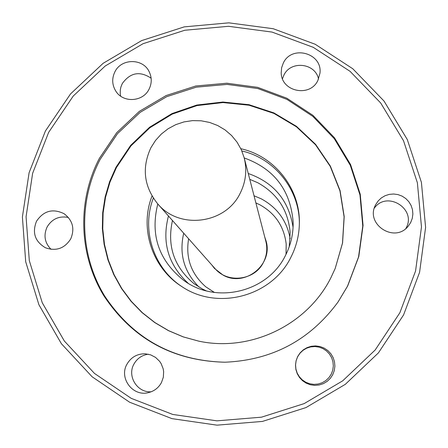 <?xml version="1.0" encoding="UTF-8"?>
<svg xmlns="http://www.w3.org/2000/svg" width="448" height="448" viewBox="0 0 448 448"><rect width="100%" height="100%" fill="white"/><g stroke="black" fill="none" stroke-linecap="round" stroke-linejoin="round"><path stroke-width="0.67" d="M157.69 203.829L214.855 268.402C227.612 283.853 254.873 280.437 263.48 262.282C266.846 255.55 267.63 248.539 265.838 241.248L244.171 157.78C247.195 170.094 245.846 181.95 240.134 193.346C225.501 224.101 179.222 229.936 157.69 203.829C143.892 186.542 141.63 167.826 150.914 147.694L155.551 140.414L161.358 134.025L168.174 128.71L175.795 124.634L183.999 121.906L192.539 120.618L201.169 120.798L209.63 122.45L217.678 125.524L225.075 129.926L231.599 135.531L237.059 142.178L241.293 149.666L244.171 157.78M266.106 241.102L264.785 237.188M264.706 236.886L266.073 240.957C273.353 264.762 244.742 287.549 223.121 275.134L214.48 268.43L211.865 265.026M286.031 254.358L286.182 243.925C283.993 226.302 275.134 213.209 259.605 204.652L255.892 202.938M188.619 238.767C185.45 257.914 191.15 273.913 205.722 286.77L214.458 292.471M205.722 286.77L214.385 292.46M183.714 233.223C178.92 254.01 184.05 271.981 199.097 287.134M290.175 238.633C286.843 220.774 277.211 207.514 261.279 198.845L254.033 195.776M249.771 179.351L257.734 182.717C277.374 193.603 288.182 210.246 290.158 232.658L289.234 246.747M206.354 290.881L202.619 289.111L194.152 283.786C174.082 267.07 166.852 245.98 172.463 220.517M248.254 173.499C273.874 182.538 288.814 200.497 293.07 227.371M244.21 157.942C274.159 168.79 290.466 190.109 293.138 221.911C293.401 233.722 290.847 244.91 285.466 255.472C267.736 292.197 216.009 304.73 183.568 280.252C158.676 260.288 150.086 234.858 157.802 203.958M241.864 150.97C274.949 158.441 300.07 190.383 299.342 224.437M240.85 148.725C274.719 156.139 300.44 188.933 299.359 223.737C299.107 235.536 296.29 246.702 290.909 257.247C271.902 296.47 217.465 310.962 181.614 286.434C152.135 267.91 139.278 228.262 152.029 196.022M114.901 71.831C111.692 78.523 112.028 85.002 115.898 91.269C123.217 103.158 143.002 101.937 149.05 89.208C151.911 83.367 151.956 77.538 149.178 71.719C142.951 58.145 121.335 58.229 114.901 71.831M151.127 78.21C139.871 70.756 130.256 72.542 122.287 83.563L120.904 86.996L120.338 89.712L120.221 93.397L120.624 96.13M36.512 221.239C31.97 232.719 34.972 241.567 45.506 247.789C56.146 251.451 64.546 248.506 70.7 238.952C74.967 228.749 72.755 220.326 64.053 213.696C52.78 208.253 43.602 210.767 36.512 221.239M68.387 217.465C59.158 215.712 52.074 218.87 47.124 226.94C43.372 235.346 44.682 242.81 51.05 249.334M126.857 364.375C118.905 378.185 132.748 396.654 148.137 392.689C154.095 391.289 158.547 387.89 161.498 382.486L163.346 377.188L163.638 371.594L163.184 368.822L161.14 363.619L159.583 361.29L155.568 357.42L150.634 354.855L145.18 353.791C137.043 353.752 130.939 357.28 126.857 364.375M148.316 354.2C141.859 355.158 137.038 358.506 133.846 364.246C126.963 376.337 137.362 392.902 151.178 391.782M297.668 356.546L296.106 360.674L295.501 365.047L295.876 369.449L297.226 373.66L299.477 377.474L302.512 380.694L306.186 383.158L310.318 384.748L314.686 385.375L319.088 385.006L323.294 383.673L327.09 381.427L330.288 378.392L332.73 374.713L334.286 370.58L334.891 366.201L334.499 361.794L333.144 357.582L330.887 353.774L327.846 350.56L324.167 348.107L320.046 346.528L315.678 345.906L311.287 346.276L307.093 347.614L303.302 349.849L300.11 352.878L297.668 356.546M297.64 356.737L296.139 360.69L295.557 364.885L295.921 369.107L297.214 373.145L299.37 376.802L302.282 379.887L305.805 382.25L309.764 383.774L313.958 384.373L318.175 384.02L322.202 382.738L325.842 380.587L328.91 377.681L331.251 374.153L332.746 370.194L333.323 365.994L332.948 361.771L331.649 357.728L329.487 354.082L326.57 351.002L323.047 348.645L319.094 347.133L314.905 346.539L310.694 346.892L306.673 348.169L303.038 350.319L299.981 353.22L297.64 356.737M375.738 204.579L375.659 204.725C364.666 224.252 394.962 243.863 408.453 225.887L410.749 222.398L412.289 218.31L412.871 213.982L412.468 209.63L411.102 205.47L408.839 201.718L405.798 198.554L402.125 196.14L398.003 194.594L393.652 194.001L389.273 194.376L385.095 195.714L381.326 197.938L378.157 200.945L375.738 204.579M405.871 228.48L406.073 228.105C416.931 209.02 386.954 190.198 374.338 208.124M283.326 63.011L281.607 67.788L281.204 72.845C281.294 91.7 310.005 97.675 317.884 80.444L319.967 73.181C322.543 53.099 291.777 44.593 283.326 63.011M318.539 79.038C315.314 62.978 290.752 60.239 283.886 75.152L282.481 78.719M403.581 314.922L419.574 272.35L425.6 227.394L421.411 182.358L407.282 139.524L383.992 101.018L352.766 68.746L315.202 44.262L273.19 28.717L228.816 22.842L184.246 26.869L141.663 40.589L103.124 63.314L70.51 93.946L45.416 131.001L29.103 172.698L22.4 217L25.698 261.744L38.898 304.707L61.398 343.717L92.137 376.79L129.612 402.214L171.948 418.634L216.994 425.158L262.455 421.422L305.967 407.585L345.296 384.345L378.398 352.912L403.581 314.922M116.01 167.216L109.586 181.737L105.123 196.98L102.698 212.671L102.357 228.553L104.104 244.345L107.923 259.773L113.747 274.574L121.486 288.49L131.001 301.269L142.139 312.687L154.7 322.543L168.47 330.658L183.215 336.89L198.671 341.124C250.426 352.369 307.35 325.046 330.966 277.603L335.216 268.414L342.569 242.984L344.204 216.608L340.066 190.568L330.366 166.09L315.594 144.34L296.47 126.336L273.913 112.913L248.993 104.686L222.88 102.026L196.806 105.039L171.982 113.585L149.57 127.254L130.62 145.41L116.01 167.216M335.171 268.514L342.485 243.135L344.098 216.826L339.948 190.848L330.26 166.438L315.515 144.749L296.425 126.801L273.913 113.417L249.049 105.218L222.998 102.57L196.986 105.588L172.228 114.117L149.873 127.753L130.962 145.874L116.39 167.625L109.984 182.112L105.532 197.31L103.113 212.962L102.766 228.805L104.507 244.558L108.31 259.946L114.117 274.714L121.828 288.59L131.309 301.342L142.408 312.738L154.935 322.577L168.666 330.686L183.361 336.913L198.772 341.146M338.027 302.014L347.458 286.283L358.534 256.99L362.768 226.022L359.974 194.958L350.319 165.368L334.326 138.734L312.816 116.368L286.894 99.361L257.852 88.542L227.142 84.414L196.28 87.164L166.779 96.65L140.095 112.392L117.522 133.627L100.19 159.309C78.081 201.684 79.638 254.817 104.552 295.837C132.994 338.716 173.135 360.842 224.98 362.214M99.338 158.435C77.123 201.018 78.691 254.414 103.757 295.624C132.362 338.694 172.715 360.892 224.823 362.219C272.238 360.237 310.005 340.127 338.117 301.885L347.682 285.958L358.803 256.53L363.059 225.428L360.248 194.236L350.554 164.517L334.488 137.766L312.883 115.304L286.849 98.23L257.684 87.36L226.839 83.216L195.843 85.982L166.219 95.508L139.412 111.317L116.749 132.642L99.338 158.435M399.868 312.76L415.559 271.018L421.478 226.934L417.379 182.773L403.53 140.762L380.699 103.001L350.078 71.344L313.242 47.32L272.037 32.077L228.514 26.303L184.8 30.251L143.03 43.708L105.224 65.996L73.237 96.046L48.63 132.395L32.631 173.292L26.068 216.748L29.305 260.63L42.258 302.758L64.333 341.012L94.483 373.436L131.236 398.356L172.749 414.45L216.922 420.846L261.492 417.178L304.158 403.609L342.714 380.822L375.172 350.006L399.868 312.76M212.072 265.255L214.581 268.537M286.065 254.29L286.182 243.925M188.143 283.248C168.213 264.712 161.655 242.295 168.459 215.992M182.202 286.815C153.541 268.408 141.064 229.74 153.328 198.117"/></g></svg>
